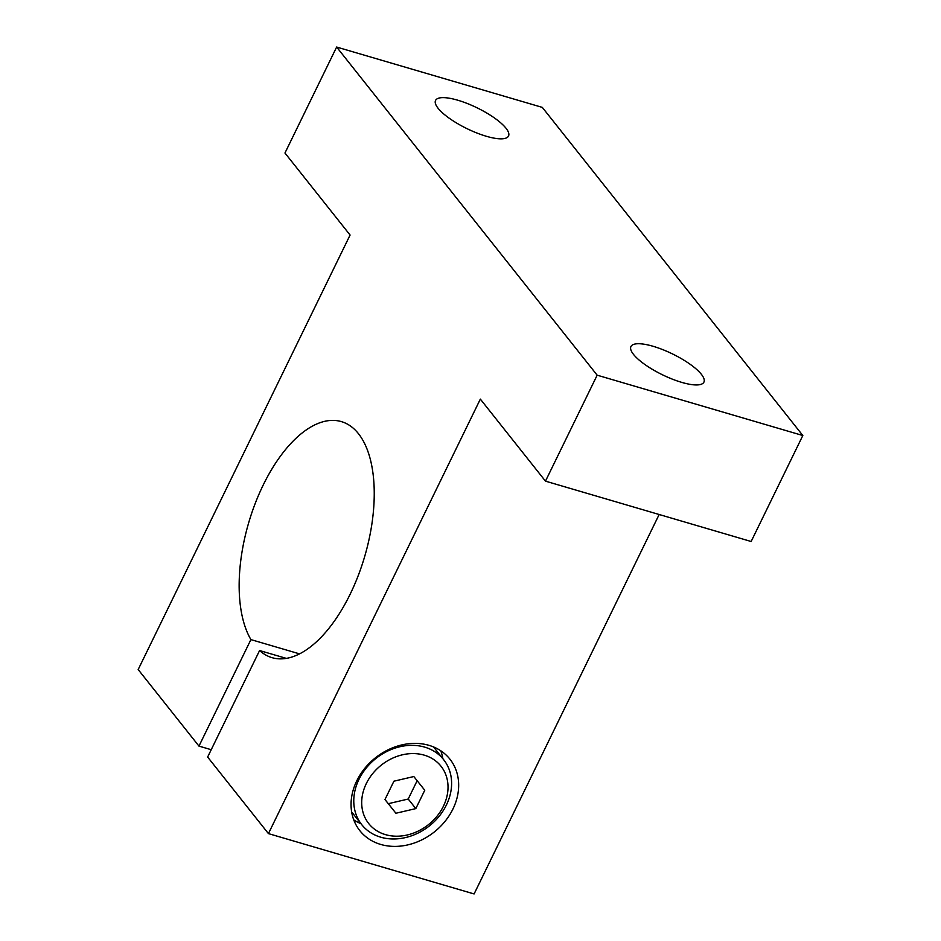 <?xml version="1.0" encoding="UTF-8"?>
<svg xmlns="http://www.w3.org/2000/svg" width="941" height="941" viewBox="0 0 941 941"><rect width="100%" height="100%" fill="white"/><g stroke="black" fill="none" stroke-linecap="round" stroke-linejoin="round"><path stroke-width="1.41" d="M211.219 749.706L198.963 746.107L250.906 639.598L299.591 653.889M250.906 639.598A123.012 60.389 106.4 0 1 263.257 484.944A123.012 60.389 106.4 0 1 341.312 421.592A123.012 60.389 106.4 0 1 350.099 594.312A123.012 60.389 106.4 0 1 272.043 657.665A123.012 60.389 106.4 0 1 259.587 650.537L207.643 757.046L268.432 833.608L480.345 399.113L545.474 481.145L597.159 375.177L802.826 435.518L751.141 541.498L545.474 481.145M633.493 354.381A40.592 11.574 -154 0 1 630.94 346.535A40.592 11.574 -154 0 1 662.629 349.582A40.592 11.574 -154 0 1 701.363 374.295A40.592 11.574 -154 0 1 703.915 382.128A40.592 11.574 -154 0 1 672.227 379.094A40.592 11.574 -154 0 1 633.493 354.381M438.106 108.286A40.592 11.574 -154 0 1 435.554 100.44A40.592 11.574 -154 0 1 467.242 103.486A40.592 11.574 -154 0 1 505.976 128.199A40.592 11.574 -154 0 1 508.528 136.033A40.592 11.574 -154 0 1 476.84 132.987A40.592 11.574 -154 0 1 438.106 108.286M356.792 780.795A57.507 47.344 -38.4 0 1 401.819 744.919A57.507 47.344 -38.4 0 1 449.904 759.14A57.507 47.344 -38.4 0 1 452.939 809.001A57.507 47.344 -38.4 0 1 407.9 844.865A57.507 47.344 -38.4 0 1 359.827 830.656A57.507 47.344 -38.4 0 1 356.792 780.795M442.87 758.693A57.507 47.344 141.6 0 0 440.776 750.777M380.729 837.196A52.284 43.039 -38.4 0 1 361.744 824.669A52.284 43.039 -38.4 0 1 366.202 768.068A52.284 43.039 -38.4 0 1 424.662 747.119A52.284 43.039 -38.4 0 1 443.634 759.658A52.284 43.039 -38.4 0 1 439.176 816.259A52.284 43.039 -38.4 0 1 380.729 837.196M385.481 834.632A46.133 37.981 -38.4 0 1 366.296 783.582A46.133 37.981 -38.4 0 1 424.25 755.153A46.133 37.981 -38.4 0 1 443.423 806.214A46.133 37.981 -38.4 0 1 385.481 834.632M413.817 776.537L424.767 790.24L415.816 808.601L395.914 813.247L384.963 799.544L393.914 781.195L413.817 776.537M384.975 799.509L388.315 803.685L408.218 799.027L417.145 780.712M395.914 813.247L388.315 803.685M415.816 808.601L408.218 799.027M353.757 819.87A57.507 47.344 141.6 0 0 360.991 823.704M286.37 658.394L259.587 650.537M198.963 746.107L138.174 669.545L350.087 235.05L284.958 153.018L336.643 47.05L542.31 107.392L802.826 435.518M659.159 514.504L474.099 893.95L268.432 833.608M336.643 47.05L597.159 375.177M351.652 811.954L361.744 824.669M433.542 746.942L443.634 759.658"/></g></svg>
